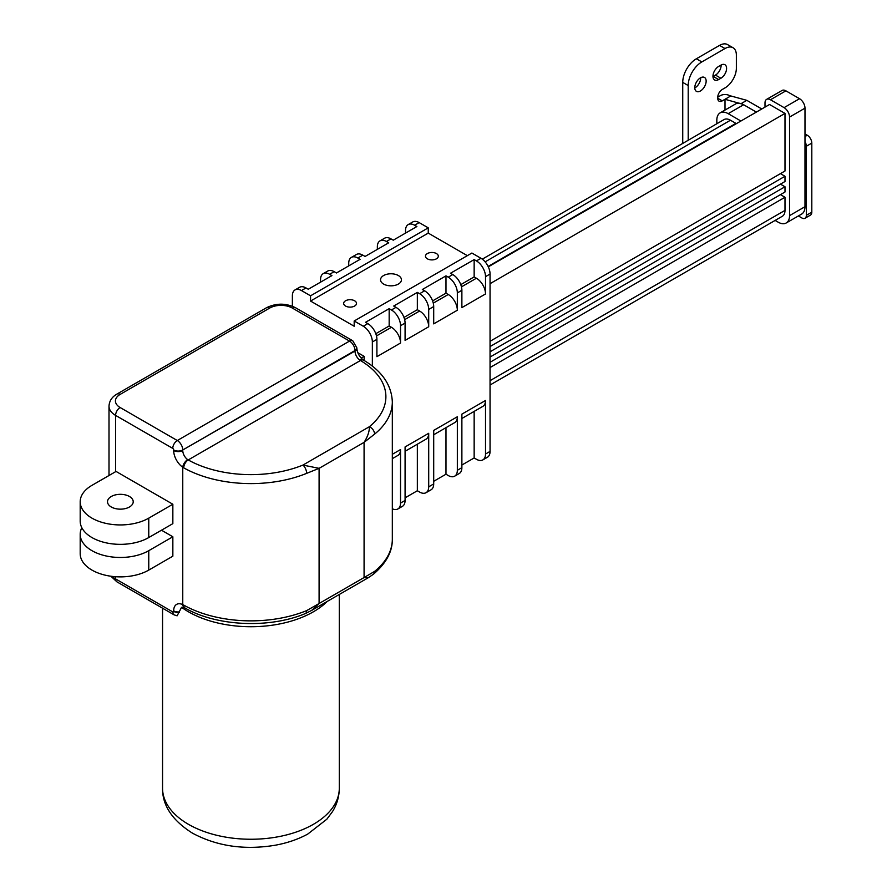 <?xml version="1.0" encoding="UTF-8"?>
<svg xmlns="http://www.w3.org/2000/svg" width="892" height="892" viewBox="0 0 892 892"><rect width="100%" height="100%" fill="white"/><g stroke="black" fill="none" stroke-linecap="round" stroke-linejoin="round"><path stroke-width="1.34" d="M354.626 300.794A6.422 3.713 0 0 0 347.624 299.98A6.422 3.713 0 0 0 343.654 303.414A6.422 3.713 0 0 0 345.538 306.034A6.422 3.713 0 0 0 352.541 306.837A6.422 3.713 0 0 0 356.51 303.414A6.422 3.713 0 0 0 354.626 300.794M436.433 253.562A6.422 3.713 0 0 0 429.431 252.759A6.422 3.713 0 0 0 425.462 256.182A6.422 3.713 0 0 0 427.346 258.814A6.422 3.713 0 0 0 434.348 259.617A6.422 3.713 0 0 0 438.318 256.182A6.422 3.713 0 0 0 436.433 253.562M398.367 275.539A10.448 6.032 0 0 0 386.994 274.234A10.448 6.032 0 0 0 380.538 279.798A10.448 6.032 0 0 0 383.605 284.069A10.448 6.032 0 0 0 394.978 285.373A10.448 6.032 0 0 0 401.433 279.798A10.448 6.032 0 0 0 398.367 275.539M700.465 77.838A8.039 4.638 -60 0 1 704.479 77.448A8.039 4.638 -60 0 1 705.717 83.881A8.039 4.638 -60 0 1 700.465 90.962A8.039 4.638 -60 0 1 696.451 91.363A8.039 4.638 -60 0 1 695.214 84.918A8.039 4.638 -60 0 1 700.465 77.838M700.688 77.716A8.039 4.638 -60 0 1 695.013 87.817A8.039 4.638 -60 0 1 694.79 87.94M320.551 282.162L320.551 279.542A12.856 7.426 60 0 1 323.205 273.654L327.754 271.034A12.856 7.426 -120 0 1 334.177 271.67L336.451 272.974L360.089 259.338L357.815 258.022A12.856 7.426 -120 0 0 351.381 257.387A12.856 7.426 -120 0 0 348.727 263.274L348.727 265.894M351.381 257.387L356.387 254.499A12.856 7.426 -120 0 1 362.81 255.134L365.084 256.45L388.711 242.802L386.437 241.498A12.856 7.426 -120 0 0 380.014 240.851A12.856 7.426 -120 0 0 377.349 246.738L377.349 249.37M380.014 240.851L384.563 238.231A12.856 7.426 -120 0 1 390.986 238.866L393.26 240.182L416.887 226.535L414.613 225.23A12.856 7.426 -120 0 0 408.19 224.594A12.856 7.426 -120 0 0 405.525 230.47L405.525 233.102M292.375 306.224L292.375 295.81A12.856 7.426 60 0 1 295.029 289.922L299.578 287.302A12.856 7.426 60 0 1 306.001 287.938L308.275 289.242L331.913 275.606L329.639 274.29A12.856 7.426 60 0 0 323.205 273.654M417.344 444.194L417.344 490.745L419.619 492.061A12.856 7.426 -120 0 0 426.042 492.696A12.856 7.426 -120 0 0 428.706 486.82L428.706 433.289A12.856 7.426 60 0 1 426.042 439.176L405.079 451.285M417.344 309.714L419.619 311.018A12.856 7.426 60 0 1 428.706 326.762L405.079 340.41L405.079 323.094A12.856 7.426 -120 0 0 395.981 307.35L393.718 306.034L417.344 292.398L417.344 309.714L403.964 317.429M295.029 289.922A12.856 7.426 60 0 1 301.463 290.558L310.55 295.81L310.55 301.05L354.18 326.238L354.18 320.997L471.879 253.038L480.966 258.29A12.856 7.426 60 0 1 490.054 274.022L485.516 276.654A12.856 7.426 -120 0 0 476.417 260.91L474.154 259.594L450.516 273.242L452.79 274.558A12.856 7.426 -120 0 1 461.878 290.29L457.34 292.922A12.856 7.426 -120 0 0 448.252 277.178L445.978 275.862L422.34 289.51L424.614 290.814A12.856 7.426 -120 0 1 433.702 306.558L428.706 309.446L428.706 326.762M428.706 309.446A12.856 7.426 -120 0 0 419.619 293.702L417.344 292.398M417.344 490.745L405.079 497.836M428.706 433.289L405.079 446.937L405.079 500.457L400.53 503.077A12.856 7.426 -120 0 1 397.865 508.964A12.856 7.426 -120 0 1 392.324 508.786M397.865 508.964L402.415 506.344A12.856 7.426 -120 0 0 405.079 500.457M389.168 325.981L391.443 327.286A12.856 7.426 60 0 1 400.53 343.03L376.903 356.677L376.903 339.361A12.856 7.426 -120 0 0 367.805 323.618L365.542 322.302L389.168 308.665L389.168 325.981L375.788 333.697M400.53 503.077L400.53 449.557A12.856 7.426 60 0 1 397.865 455.444L392.324 458.644M405.079 323.094L400.53 325.714L400.53 343.03M400.53 325.714A12.856 7.426 -120 0 0 391.443 309.97L389.168 308.665M461.878 418.482L482.851 406.373A12.856 7.426 -120 0 0 485.516 400.497L485.516 454.017A12.856 7.426 -120 0 1 482.851 459.904A12.856 7.426 -120 0 1 476.417 459.268L474.154 457.953L461.878 465.033M474.154 411.402L474.154 457.953M485.516 276.654L485.516 293.97A12.856 7.426 -120 0 0 476.417 278.226L474.154 276.91L460.774 284.637M474.154 259.594L474.154 276.91M485.516 400.497L461.878 414.133L461.878 467.664L457.34 470.285A12.856 7.426 -120 0 1 454.675 476.172A12.856 7.426 -120 0 1 448.252 475.536L445.978 474.221L445.978 427.669M454.675 476.172L459.213 473.541A12.856 7.426 -120 0 0 461.878 467.664M461.878 290.29L461.878 307.606L485.516 293.97M457.34 470.285L457.34 416.765A12.856 7.426 60 0 1 454.675 422.641L433.702 434.75M445.978 275.862L445.978 293.178L448.252 294.494A12.856 7.426 60 0 1 457.34 310.238L433.702 323.874L433.702 306.558M457.34 292.922L457.34 310.238M433.702 481.301L445.978 474.221M445.978 293.178L432.598 300.905M457.34 416.765L433.702 430.401L433.702 483.932L428.706 486.82M426.042 492.696L431.048 489.808A12.856 7.426 -120 0 0 433.702 483.932M490.054 274.022L490.054 451.397A12.856 7.426 60 0 1 487.389 457.284L482.851 459.904M354.18 320.997L363.267 326.238A12.856 7.426 60 0 1 372.354 341.982L372.354 366.121M408.19 224.594L412.74 221.963A12.856 7.426 60 0 1 419.162 222.599L428.249 227.85L310.55 295.81M488.125 266.44L735.911 123.375L730.459 120.23A12.856 7.426 -120 0 0 724.036 119.584L482.282 259.159M780.444 194.634L784.993 197.255L490.054 367.537M784.993 197.255L784.993 210.378L490.054 380.661M490.054 385.01L782.329 216.265A12.856 7.426 -120 0 0 784.993 210.378M490.054 283.678L784.993 113.407L769.54 104.487L488.314 266.842M784.993 113.407L784.993 171.019L490.054 341.302M780.444 173.65L784.993 176.27L490.054 346.553M784.993 176.27L784.993 181.511L490.054 351.794M780.444 184.142L784.993 186.762L490.054 357.045M784.993 186.762L784.993 192.014L490.054 362.286M716.822 123.754L716.822 120.23A16.067 9.277 60 0 1 720.156 112.871L735.599 103.951A16.067 9.277 60 0 1 742.623 104.208A16.067 9.277 60 0 1 743.638 104.743L756.36 112.091M765.001 107.107L765.001 102.903A7.716 4.449 60 0 1 766.596 99.38L782.05 90.46A7.716 4.449 60 0 1 785.897 90.839L799.533 98.711A7.716 4.449 60 0 1 804.985 108.155L804.985 206.71A16.067 9.277 60 0 1 801.663 214.058L786.209 222.978A16.067 9.277 60 0 1 778.181 222.186L775.126 220.424M766.596 99.38A7.716 4.449 60 0 1 770.454 99.759L784.079 107.631A7.716 4.449 60 0 1 789.543 117.075L789.543 215.63A16.067 9.277 60 0 1 786.209 222.978M720.156 112.871A16.067 9.277 60 0 1 728.184 113.663L740.906 121.011M804.985 141.716A6.422 3.713 60 0 1 806.357 146.255L806.357 215.306A6.422 3.713 60 0 1 805.019 218.25A6.422 3.713 60 0 1 801.808 217.938L798.373 215.953M717.737 97.183L720.457 95.611A6.422 3.713 0 0 1 729.544 95.611L746.816 100.339L761.768 108.969M804.985 133.923L807.26 135.238A6.422 3.713 60 0 1 811.809 143.099L811.809 212.162A6.422 3.713 60 0 1 810.471 215.106L805.019 218.25M725.006 110.073L725.006 99.291L742.623 104.208M746.816 100.339L741.363 103.483M730.459 96.135L722.275 100.863A6.422 3.713 120 0 1 719.063 101.175A6.422 3.713 120 0 1 717.737 98.243L722.275 100.863M682.737 143.422L682.737 82.387A19.278 11.128 -60 0 1 696.373 58.772L719.554 45.392A16.067 9.277 -60 0 1 727.582 44.6L733.034 47.744A16.067 9.277 -60 0 1 736.368 55.103L736.368 68.227A16.067 9.277 -60 0 1 725.006 87.895L722.275 89.479A6.422 3.713 120 0 0 717.737 97.351L717.737 98.243M721.137 65.004A8.039 4.638 -60 0 1 715.462 75.095L713.187 76.4A8.039 4.638 -60 0 1 712.964 76.534M688.2 140.278L688.2 85.543A19.278 11.128 -60 0 1 701.826 61.927L725.006 48.547A16.067 9.277 -60 0 1 733.034 47.744M720.914 78.24L718.64 79.555A8.039 4.638 -60 0 1 714.626 79.957A8.039 4.638 -60 0 1 713.399 73.512A8.039 4.638 -60 0 1 718.64 66.432L720.914 65.127A8.039 4.638 -60 0 1 724.928 64.726A8.039 4.638 -60 0 1 726.166 71.159A8.039 4.638 -60 0 1 720.914 78.24L715.462 75.095M357.781 352.675L364.17 356.365L364.17 360.502M428.249 227.85L428.249 233.102L467.33 255.658M428.249 233.102L310.55 301.05M364.17 356.365L361.16 358.105M111.277 496.498A12.856 7.426 180 0 1 125.281 494.882A12.856 7.426 180 0 1 133.22 501.739A12.856 7.426 180 0 1 129.451 506.99A12.856 7.426 180 0 1 115.447 508.596A12.856 7.426 180 0 1 107.508 501.739A12.856 7.426 180 0 1 111.277 496.498M327.264 601.409A88.375 51.022 180 0 1 188.435 611.778A88.375 51.022 180 0 1 181.567 607.329L177.118 615.814L174.096 614.856A6.422 3.713 -60 0 1 172.758 611.912A1.282 0.747 -120 0 0 173.672 611.388L173.672 610.864A14.138 8.162 60 0 1 182.76 604.62L183.741 605.122A96.403 55.661 -0 0 0 306.636 610.63L319.091 603.516L311.687 610.407L305.354 613.551A6.422 3.033 -112.2 0 0 306.636 610.63M148.763 518.14L148.763 537.553L172.847 523.649L172.847 504.236L116.049 471.433L91.965 485.348A40.173 23.192 0 0 0 80.191 501.739A40.173 23.192 0 0 0 104.988 523.169A40.173 23.192 0 0 0 148.763 518.14L172.847 504.236M81.83 527.718A40.173 23.192 0 0 0 80.191 534.275L80.191 553.698A40.173 23.192 0 0 0 104.988 575.117A40.173 23.192 0 0 0 148.763 570.088L172.847 556.184L172.847 536.772L161.485 530.205M80.191 534.275A40.173 23.192 0 0 0 104.988 555.705A40.173 23.192 0 0 0 148.763 550.676L172.847 536.772M392.324 539.236C392.491 551.591 386.191 563.265 373.402 574.236L368.296 577.715L364.081 577.548L374.595 571.404A96.403 55.661 -0 0 0 392.324 539.236L392.324 401.957A96.403 55.661 180 0 1 374.595 434.125L364.081 442.365C367.772 436.5 369.522 431.293 369.344 426.733A6.422 4.282 50.8 0 1 374.595 434.125M359.955 360.19A6.422 3.356 -55.7 0 1 363.167 359.877C359.365 356.722 357.268 352.92 356.878 348.438A6.422 3.713 0 0 1 354.994 351.058L354.994 350.534A7.716 4.449 -120 0 0 349.541 341.09L292.375 308.086A16.067 9.277 0 0 0 269.652 308.086L120.13 394.409A16.067 9.277 0 0 0 120.13 407.521L177.307 440.525A7.716 4.449 60 0 1 182.76 449.981L354.994 351.058A7.716 4.449 60 0 0 359.955 360.19L360.446 360.513A89.981 51.948 0 0 1 369.344 426.733L302.923 465.078L319.091 468.345L306.636 473.362A96.403 55.661 180 0 1 183.741 467.854L182.76 467.241A14.138 8.162 60 0 1 173.672 450.505L173.672 449.981A1.282 0.747 -120 0 0 172.758 448.397L115.592 415.393A22.49 12.99 180 0 1 109.002 406.206L109.002 475.503M173.672 450.505A6.422 3.713 180 0 0 182.76 450.505A7.716 4.449 -120 0 0 187.721 459.636L188.223 459.938A6.422 3.657 119.3 0 0 183.741 467.854M148.763 537.553A40.173 23.192 180 0 1 104.988 542.581A40.173 23.192 180 0 1 80.191 521.162L80.191 501.739M305.354 613.551C269.507 628.704 216.7 626.385 185.079 608.065A6.422 3.657 -60.7 0 1 183.741 605.122M184.834 607.92A6.422 4.036 -64.7 0 1 184.555 607.809L181.567 607.329M373.402 574.236A6.422 4.282 -129.2 0 0 374.595 571.404M306.636 473.362A6.422 3.033 67.8 0 0 302.923 465.078A89.981 51.948 0 0 1 188.223 459.938L360.446 360.513A6.422 3.769 -59.3 0 1 363.724 360.234L363.167 359.877A6.422 3.356 -55.7 0 1 363.412 360.078M490.054 451.397L485.516 454.017M452.79 274.558L448.252 277.178M480.966 258.29L476.417 260.91M367.805 323.618L363.267 326.238M395.981 307.35L391.443 309.97M424.614 290.814L419.619 293.702M306.001 287.938L301.463 290.558M419.162 222.599L414.613 225.23M390.986 238.866L386.437 241.498M362.81 255.134L357.815 258.022M334.177 271.67L329.639 274.29M730.459 120.23L485.137 261.858M789.543 117.075L804.985 108.155M784.079 107.631L799.533 98.711M770.454 99.759L785.897 90.839M728.184 113.663L743.638 104.743M789.543 215.63L804.985 206.71M811.809 143.099L806.357 146.255M807.26 135.238L804.985 136.543M811.809 212.162L806.357 215.306M696.373 58.772L701.826 61.927M682.737 82.387L688.2 85.543M719.554 45.392L725.006 48.547M713.187 76.4L718.64 79.555M400.53 449.557L392.324 454.296M376.903 339.361L372.354 341.982M448.252 294.494L433.278 303.135M476.417 278.226L461.454 286.867M391.443 327.286L376.469 335.927M419.619 311.018L404.645 319.659M188.435 824.308A88.375 51.022 0 0 0 284.738 835.369A88.375 51.022 0 0 0 339.295 788.227C339.216 796.578 336.964 804.339 332.538 811.53L326.851 819.202L307.718 834.098C297.95 839.383 287.023 843.107 274.926 845.282C244.352 850.277 216.856 846.229 192.427 833.139C172.268 820.372 162.311 805.398 162.556 788.227A88.375 51.022 0 0 0 188.435 824.308M148.763 550.676L148.763 570.088M185.079 608.065L184.555 607.809A6.422 4.036 -64.7 0 1 182.76 604.62L182.76 467.241A6.422 3.356 124.3 0 1 187.721 459.636M112.202 576.399A22.49 12.99 0 0 0 115.592 578.908L115.592 576.723M115.592 471.701L115.592 415.393A6.422 3.713 120 0 1 120.13 407.521M174.096 614.856L116.919 581.852A6.422 3.713 -60 0 1 115.592 578.908L172.758 611.912M364.081 442.365L319.091 468.345L319.091 603.516L364.081 577.548L364.081 442.365M173.672 449.981A6.422 3.713 180 0 0 182.76 449.981L354.994 350.534A6.422 3.713 -0 0 0 356.878 347.913L352.753 340.766A6.422 3.713 -60 0 0 349.541 341.09L177.307 440.525A6.422 3.713 120 0 0 172.758 448.397M179.314 611.901A6.422 3.713 180 0 1 173.672 610.864M179.314 612.425A6.422 3.713 180 0 1 173.672 611.388M292.375 308.086A6.422 3.713 -60 0 1 295.587 307.762L352.753 340.766M269.652 308.086A6.422 3.713 -120 0 0 266.44 307.762C276.152 303.001 285.864 303.001 295.587 307.762M120.13 394.409A6.422 3.713 -120 0 0 116.919 394.086L266.44 307.762M339.295 594.462L339.295 788.227M368.296 577.715L311.676 610.407M116.919 581.852L110.909 576.232M392.324 401.957C391.621 385.11 382.088 371.206 363.724 360.234M116.919 394.086C111.935 396.94 109.292 400.987 109.002 406.206M162.556 608.199L162.556 788.227"/></g></svg>
